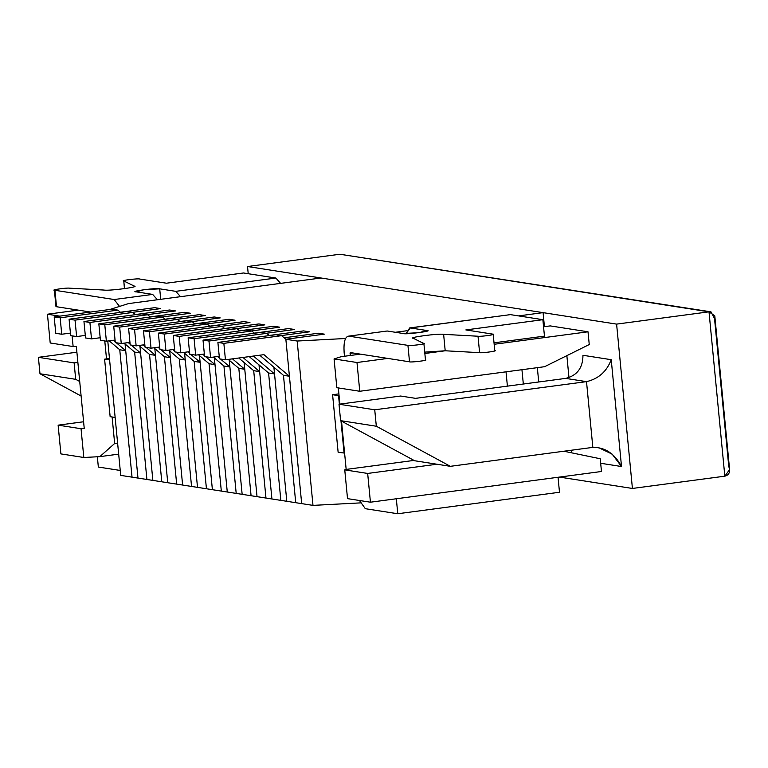 <?xml version="1.0" encoding="UTF-8"?>
<svg xmlns="http://www.w3.org/2000/svg" width="768" height="768" viewBox="0 0 768 768"><rect width="100%" height="100%" fill="white"/><g stroke="black" fill="none" stroke-linecap="round" stroke-linejoin="round"><path stroke-width="1.15" d="M318.403 333.226L324.365 334.147L318.403 333.226L284.102 337.786L318.403 333.226L324.365 334.147L285.859 339.274L324.365 334.147L285.859 339.274L281.606 335.674L285.859 339.274L297.168 341.03L345.514 338.506L297.168 341.03L285.859 339.274L301.68 503.616L289.411 376.253L263.942 354.662L225.437 359.789L223.853 343.354L281.606 335.674L275.654 334.742L281.606 335.674L223.853 343.354L217.901 342.422L223.853 343.354L225.437 359.789L219.485 358.858L225.437 359.789L263.942 354.662L289.411 376.253L283.459 375.322L289.411 376.253L301.68 503.616L295.728 502.694L312.989 505.382L301.68 503.616L285.859 339.274L324.365 334.147L318.403 333.226L284.102 337.786L318.403 333.226M275.654 334.742L217.901 342.422L219.485 358.858L217.901 342.422L275.654 334.742M259.738 355.229L283.459 375.322L295.728 502.694L283.459 375.322L259.738 355.229M303.523 330.902L309.475 331.824L303.523 330.902L269.222 335.462L303.523 330.902L309.475 331.824L281.126 335.597L309.475 331.824L281.126 335.597L309.475 331.824L303.523 330.902L269.222 335.462L303.523 330.902M260.774 332.419L266.726 333.35L269.357 335.578L266.726 333.35L260.774 332.419L203.021 340.099L208.973 341.03L266.726 333.35L208.973 341.03L203.021 340.099L204.595 356.534L210.547 357.466L208.973 341.03L210.547 357.466L204.595 356.534L203.021 340.099L260.774 332.419M219.235 356.314L210.547 357.466L219.235 356.314M249.245 356.621L268.579 372.998L274.531 373.93L253.45 356.064L274.531 373.93L268.579 372.998L280.848 500.371L286.8 501.293L274.531 373.93L286.8 501.293L280.848 500.371L268.579 372.998L249.245 356.621M288.643 328.579L294.595 329.51L288.643 328.579L254.333 333.139L288.643 328.579L294.595 329.51L266.246 333.274L294.595 329.51L266.246 333.274L294.595 329.51L288.643 328.579L254.333 333.139L288.643 328.579M245.894 330.096L251.846 331.027L254.477 333.254L251.846 331.027L245.894 330.096L188.131 337.776L194.083 338.707L251.846 331.027L194.083 338.707L188.131 337.776L189.715 354.211L195.667 355.142L194.083 338.707L195.667 355.142L189.715 354.211L188.131 337.776L245.894 330.096M204.355 353.99L195.667 355.142L204.355 353.99M238.752 358.013L253.699 370.675L259.651 371.606L242.947 357.456L259.651 371.606L253.699 370.675L265.968 498.048L271.92 498.979L259.651 371.606L271.92 498.979L265.968 498.048L253.699 370.675L238.752 358.013M273.763 326.256L279.715 327.187L273.763 326.256L239.453 330.816L273.763 326.256L279.715 327.187L251.366 330.95L279.715 327.187L251.366 330.95L279.715 327.187L273.763 326.256L239.453 330.816L273.763 326.256M231.014 327.782L236.966 328.704L239.597 330.941L236.966 328.704L231.014 327.782L173.251 335.453L179.203 336.384L236.966 328.704L179.203 336.384L173.251 335.453L174.835 351.888L180.787 352.819L179.203 336.384L180.787 352.819L174.835 351.888L173.251 335.453L231.014 327.782M189.475 351.667L180.787 352.819L189.475 351.667M228.259 359.414L238.819 368.352L244.771 369.283L232.454 358.848L244.771 369.283L238.819 368.352L251.078 495.725L257.03 496.656L244.771 369.283L257.03 496.656L251.078 495.725L238.819 368.352L228.259 359.414M258.883 323.933L264.835 324.864L258.883 323.933L224.573 328.493L258.883 323.933L264.835 324.864L236.486 328.627L264.835 324.864L236.486 328.627L264.835 324.864L258.883 323.933L224.573 328.493L258.883 323.933M216.125 325.459L222.077 326.381L224.717 328.618L222.077 326.381L216.125 325.459L158.371 333.139L164.323 334.061L222.077 326.381L164.323 334.061L158.371 333.139L159.955 349.574L165.907 350.496L164.323 334.061L165.907 350.496L159.955 349.574L158.371 333.139L216.125 325.459M174.586 349.344L165.907 350.496L174.586 349.344M213.379 357.091L223.939 366.029L229.891 366.96L220.512 359.021L229.891 366.96L223.939 366.029L236.198 493.402L242.15 494.333L229.891 366.96L242.15 494.333L236.198 493.402L223.939 366.029L213.379 357.091M219.408 358.08L217.574 356.534L219.408 358.08M243.994 321.61L249.955 322.541L243.994 321.61L209.693 326.17L243.994 321.61L249.955 322.541L221.597 326.314L249.955 322.541L221.597 326.314L249.955 322.541L243.994 321.61L209.693 326.17L243.994 321.61M201.245 323.136L207.197 324.067L209.827 326.294L207.197 324.067L201.245 323.136L143.491 330.816L149.443 331.738L207.197 324.067L149.443 331.738L143.491 330.816L145.075 347.251L151.027 348.173L149.443 331.738L151.027 348.173L145.075 347.251L143.491 330.816L201.245 323.136M159.706 347.021L151.027 348.173L159.706 347.021M198.499 354.768L209.05 363.706L215.002 364.637L205.632 356.698L215.002 364.637L209.05 363.706L221.318 491.078L227.27 492.01L215.002 364.637L227.27 492.01L221.318 491.078L209.05 363.706L198.499 354.768M204.528 355.757L202.694 354.211L204.528 355.757M229.114 319.286L235.066 320.218L229.114 319.286L194.813 323.856L229.114 319.286L235.066 320.218L206.717 323.99L235.066 320.218L206.717 323.99L235.066 320.218L229.114 319.286L194.813 323.856L229.114 319.286M186.365 320.813L192.317 321.744L194.947 323.971L192.317 321.744L186.365 320.813L128.611 328.493L134.563 329.424L192.317 321.744L134.563 329.424L128.611 328.493L130.186 344.928L136.138 345.859L134.563 329.424L136.138 345.859L130.186 344.928L128.611 328.493L186.365 320.813M144.826 344.698L136.138 345.859L144.826 344.698M183.61 352.445L194.17 361.392L200.122 362.314L190.752 354.374L200.122 362.314L194.17 361.392L206.438 488.755L212.39 489.686L200.122 362.314L212.39 489.686L206.438 488.755L194.17 361.392L183.61 352.445M189.638 353.434L187.814 351.888L189.638 353.434M214.234 316.973L220.186 317.894L214.234 316.973L179.923 321.533L214.234 316.973L220.186 317.894L191.837 321.667L220.186 317.894L191.837 321.667L220.186 317.894L214.234 316.973L179.923 321.533L214.234 316.973M171.485 318.49L177.437 319.421L180.067 321.648L177.437 319.421L171.485 318.49L113.722 326.17L119.674 327.101L177.437 319.421L119.674 327.101L113.722 326.17L115.306 342.605L121.258 343.536L119.674 327.101L121.258 343.536L115.306 342.605L113.722 326.17L171.485 318.49M129.946 342.374L121.258 343.536L129.946 342.374M168.73 350.122L179.29 359.069L185.242 359.99L175.862 352.051L185.242 359.99L179.29 359.069L191.549 486.442L197.51 487.363L185.242 359.99L197.51 487.363L191.549 486.442L179.29 359.069L168.73 350.122M174.758 351.12L172.925 349.565L174.758 351.12M199.354 314.65L205.306 315.571L199.354 314.65L165.043 319.21L199.354 314.65L205.306 315.571L176.957 319.344L205.306 315.571L176.957 319.344L205.306 315.571L199.354 314.65L165.043 319.21L199.354 314.65M156.605 316.166L162.557 317.098L165.187 319.325L162.557 317.098L156.605 316.166L98.842 323.846L104.794 324.778L162.557 317.098L104.794 324.778L98.842 323.846L100.426 340.282L106.378 341.213L104.794 324.778L106.378 341.213L100.426 340.282L98.842 323.846L156.605 316.166M115.066 340.061L106.378 341.213L115.066 340.061M153.85 347.798L164.41 356.746L170.362 357.677L160.982 349.728L170.362 357.677L164.41 356.746L176.669 484.118L182.621 485.04L170.362 357.677L182.621 485.04L176.669 484.118L164.41 356.746L153.85 347.798M159.878 348.797L158.045 347.242L159.878 348.797M184.474 312.326L190.426 313.258L184.474 312.326L150.163 316.886L184.474 312.326L190.426 313.258L162.077 317.021L190.426 313.258L162.077 317.021L190.426 313.258L184.474 312.326L150.163 316.886L184.474 312.326M141.715 313.843L147.667 314.774L150.307 317.002L147.667 314.774L141.715 313.843L83.962 321.523L89.914 322.454L147.667 314.774L89.914 322.454L83.962 321.523L85.546 337.958L91.498 338.89L89.914 322.454L91.498 338.89L85.546 337.958L83.962 321.523L141.715 313.843M100.176 337.738L91.498 338.89L100.176 337.738M138.97 345.475L149.53 354.422L155.482 355.354L146.102 347.405L155.482 355.354L149.53 354.422L161.789 481.795L167.741 482.726L155.482 355.354L167.741 482.726L161.789 481.795L149.53 354.422L138.97 345.475M144.998 346.474L143.165 344.918L144.998 346.474M169.584 310.003L175.536 310.934L169.584 310.003L135.283 314.563L169.584 310.003L175.536 310.934L147.187 314.698L175.536 310.934L147.187 314.698L175.536 310.934L169.584 310.003L135.283 314.563L169.584 310.003M126.835 311.53L132.787 312.451L135.418 314.688L132.787 312.451L126.835 311.53L69.082 319.2L75.034 320.131L132.787 312.451L75.034 320.131L69.082 319.2L70.666 335.635L76.618 336.566L75.034 320.131L76.618 336.566L70.666 335.635L69.082 319.2L126.835 311.53M85.296 335.414L76.618 336.566L85.296 335.414M124.09 343.162L134.64 352.099L140.592 353.03L131.222 345.091L140.592 353.03L134.64 352.099L146.909 479.472L152.861 480.403L140.592 353.03L152.861 480.403L146.909 479.472L134.64 352.099L124.09 343.162M130.118 344.15L128.285 342.595L130.118 344.15M154.704 307.68L160.656 308.611L154.704 307.68L120.394 312.24L154.704 307.68L160.656 308.611L132.307 312.374L160.656 308.611L132.307 312.374L160.656 308.611L154.704 307.68L120.394 312.24L154.704 307.68M111.955 309.206L117.907 310.128L120.538 312.365L117.907 310.128L111.955 309.206L54.192 316.877L60.154 317.808L117.907 310.128L60.154 317.808L54.192 316.877L55.776 333.312L61.728 334.243L60.154 317.808L61.728 334.243L55.776 333.312L54.192 316.877L111.955 309.206M70.416 333.091L61.728 334.243L70.416 333.091M109.2 340.838L119.76 349.776L125.712 350.707L116.333 342.768L125.712 350.707L119.76 349.776L132.029 477.149L137.981 478.08L125.712 350.707L137.981 478.08L132.029 477.149L119.76 349.776L109.2 340.838M115.229 341.827L113.405 340.282L115.229 341.827M359.482 500.496L365.318 508.694L397.766 513.754L396.326 498.768L397.766 513.754L365.318 508.694L359.482 500.496M387.216 331.008L348.71 336.125C345.043 336.634 343.517 342.067 344.122 352.406C343.517 342.067 345.043 336.634 348.71 336.125L387.216 331.008L403.286 333.514C404.477 334.886 435.792 330.73 426.384 330.442L419.299 332.678L403.286 333.514L387.216 331.008L348.71 336.125L407.933 345.37C408.701 346.176 427.738 343.862 423.782 343.44L413.462 338.352C406.666 337.565 438.768 333.302 443.626 334.339L478.013 336.23C480.614 336.826 498.192 334.282 492.653 334.109L465.859 329.923L542.87 319.69L510.432 314.63L410.314 327.936L426.384 330.442L426.47 331.286L426.384 330.442L410.314 327.936L510.432 314.63L409.68 327.926L410.314 327.936L406.051 333.667L409.68 327.926M544.454 336.125L494.026 342.826L544.454 336.125L542.87 319.69L544.454 336.125M510.432 314.63L542.87 319.69L465.859 329.923L492.653 334.109C498.192 334.282 480.614 336.826 478.013 336.23L479.597 352.666L478.013 336.23L443.626 334.339L445.2 350.774L479.597 352.666C482.198 353.261 499.776 350.717 494.227 350.544C499.776 350.717 482.198 353.261 479.597 352.666L445.2 350.774L424.723 352.128L445.2 350.774L443.626 334.339C438.768 333.302 406.666 337.565 413.462 338.352L423.898 343.546L425.472 359.981M350.285 352.56L409.517 361.805C410.285 362.611 429.322 360.288 425.366 359.875C429.322 360.288 410.285 362.611 409.517 361.805L350.285 352.56L350.074 353.338L352.867 352.963L350.074 353.338L350.285 352.56L350.275 355.488L350.074 353.338M559.488 492.259L397.766 513.754L559.488 492.259L558.048 477.264L559.488 492.259M423.782 343.44L423.782 343.44C427.738 343.862 408.701 346.176 407.933 345.37L409.517 361.805L407.933 345.37L348.71 336.125M344.122 352.406L344.486 356.256L344.122 352.406M338.131 452.246L332.592 394.723L338.899 393.888L332.592 394.723L338.131 452.246L344.602 453.101L338.131 452.246M339.062 395.587L338.544 395.654L339.37 404.179L338.544 395.654L332.592 394.723L339.062 395.587M340.973 420.854L344.083 453.178L340.973 420.854M492.653 334.109L493.2 334.339L494.784 350.774M427.219 330.787L426.384 330.442M54.931 290.294L54.384 290.064L55.968 306.499L56.515 306.73L54.931 290.294C49.402 290.122 66.96 287.568 69.571 288.173L103.997 290.054C108.864 291.091 140.957 286.829 134.15 286.042L123.782 280.963L124.531 288.691L123.782 280.963C119.827 280.541 138.864 278.218 139.632 279.034L166.435 283.21L243.446 272.976L275.885 278.035L280.618 283.373L275.885 278.035L175.776 291.341L159.706 288.835L160.714 299.318L159.706 288.835C158.506 287.462 127.19 291.629 136.598 291.907L152.669 294.413L157.402 299.75L152.669 294.413L114.163 299.53L152.669 294.413L136.598 291.907L143.683 289.68L159.706 288.835L175.776 291.341L275.885 278.035L243.446 272.976L166.435 283.21L139.632 279.034C138.864 278.218 119.827 280.541 123.782 280.963L134.15 286.042C140.957 286.829 108.864 291.091 103.997 290.054L69.571 288.173C66.96 287.568 49.402 290.122 54.931 290.294L114.163 299.53L119.539 306.422L114.163 299.53L54.931 290.294L56.515 306.73L90.586 312.048L56.515 306.73L56.467 306.173M120.24 470.458L98.342 467.04L97.354 456.778L98.342 467.04L120.24 470.458M175.776 291.341L180.499 296.678L175.776 291.341M110.141 416.669L104.602 359.155L109.459 358.502L104.602 359.155L109.594 359.933L104.602 359.155L110.141 416.669L115.133 417.456L110.141 416.669M123.782 280.963L124.435 288.71M135.763 291.562L136.598 291.907M73.133 346.55L72.096 335.866L73.133 346.55L76.33 346.387L84.25 428.554L81.043 428.726L58.128 425.146L60.893 453.907L83.808 457.488L81.043 428.726L83.808 457.488L99.83 456.643L114.653 443.482L117.61 443.088L114.653 443.482L112.109 416.976L114.653 443.482L99.83 456.643L118.666 454.138L99.83 456.643L83.808 457.488L60.893 453.907L58.128 425.146L83.587 421.766L58.128 425.146L81.043 428.726L84.25 428.554L76.33 346.387L73.133 346.55L50.208 342.979L73.133 346.55M59.779 316.138L47.443 314.218L50.208 342.979L47.443 314.218L78.25 310.118L47.443 314.218L59.779 316.138M132.029 477.149L120.72 475.382L132.029 477.149L119.76 349.776L132.029 477.149M360.394 502.896L312.989 505.382L297.168 341.03L312.989 505.382L360.394 502.896M295.728 502.694L286.8 501.293L295.728 502.694L283.459 375.322L295.728 502.694M280.848 500.371L271.92 498.979L280.848 500.371L268.579 372.998L280.848 500.371M265.968 498.048L257.03 496.656L265.968 498.048L253.699 370.675L265.968 498.048M251.078 495.725L242.15 494.333L251.078 495.725L238.819 368.352L251.078 495.725M236.198 493.402L227.27 492.01L236.198 493.402L223.939 366.029L236.198 493.402M221.318 491.078L212.39 489.686L221.318 491.078L209.05 363.706L221.318 491.078M206.438 488.755L197.51 487.363L206.438 488.755L194.17 361.392L206.438 488.755M191.549 486.442L182.621 485.04L191.549 486.442L179.29 359.069L191.549 486.442M176.669 484.118L167.741 482.726L176.669 484.118L164.41 356.746L176.669 484.118M161.789 481.795L152.861 480.403L161.789 481.795L149.53 354.422L161.789 481.795M146.909 479.472L137.981 478.08L146.909 479.472L134.64 352.099L146.909 479.472M321.043 277.997L543.082 312.643L544.426 326.669L543.082 312.643L321.043 277.997L128.515 303.59L109.795 309.494L128.515 303.59L321.043 277.997M550.214 325.901L588.019 331.795L589.248 344.534L588.019 331.795L494.16 344.275L588.019 331.795L550.214 325.901L543.552 326.784L550.214 325.901M566.861 355.642L568.982 377.635L566.861 355.642M600.24 458.755L601.469 471.494L600.24 458.755L563.885 451.229L600.24 458.755M395.366 332.275L406.925 330.739L395.366 332.275M518.582 315.898L543.082 312.643L518.582 315.898M107.779 341.021L120.72 475.382L107.779 341.021M125.069 343.987L137.981 478.08L125.069 343.987M139.949 346.31L152.861 480.403L139.949 346.31M154.829 348.634L167.741 482.726L154.829 348.634M169.709 350.957L182.621 485.04L169.709 350.957M184.598 353.28L197.51 487.363L184.598 353.28M199.478 355.594L212.39 489.686L199.478 355.594M214.358 357.917L227.27 492.01L214.358 357.917M229.238 360.24L242.15 494.333L229.238 360.24M244.118 362.563L257.03 496.656L244.118 362.563M259.008 364.886L271.92 498.979L259.008 364.886M273.888 367.21L286.8 501.293L273.888 367.21M359.76 391.267L356.986 362.506L334.07 358.934L336.835 387.696L359.76 391.267L544.579 366.701L589.248 344.534L544.579 366.701L359.76 391.267L336.835 387.696L334.07 358.934L341.155 356.698L360.413 354.144L341.155 356.698L334.07 358.934L356.986 362.506L359.76 391.267M445.238 350.774L424.848 353.491L445.238 350.774M387.792 358.416L356.986 362.506L387.792 358.416M344.755 469.872L347.52 498.634L370.435 502.205L367.67 473.443L344.755 469.872L346.166 469.421L341.52 421.152L346.166 469.421L344.755 469.872L367.67 473.443L370.435 502.205L601.469 471.494L370.435 502.205L347.52 498.634L344.755 469.872M436.982 464.227L367.67 473.443L436.982 464.227M339.878 404.102L338.323 387.926L339.878 404.102M414.019 460.406L346.166 469.421L414.019 460.406M507.398 386.141L506.026 371.827L507.398 386.141M523.325 384.019L521.942 369.706L523.325 384.019M538.723 381.974L537.341 367.661L538.723 381.974M104.784 340.963L106.512 358.896L104.784 340.963M559.45 477.082L632.419 488.458L616.598 324.115L247.526 266.525L248.218 273.715L247.526 266.525L339.936 254.246L247.526 266.525L616.598 324.115L632.419 488.458L559.45 477.082M582.95 355.286L611.232 359.693L621.514 466.522L600.682 463.277L621.514 466.522L611.232 359.693L582.95 355.286C582.922 367.834 577.162 375.542 565.68 378.394L415.507 398.352L400.627 396.029L339.014 404.218L374.736 409.795L586.512 381.638L565.68 378.394C577.162 375.542 582.922 367.834 582.95 355.286M724.829 476.179L632.419 488.458L724.829 476.179L709.008 311.827L616.598 324.115L709.008 311.827L339.936 254.246L709.008 311.827L724.829 476.179L729.6 469.594L714.797 315.898L709.008 311.827L710.976 311.837L714.528 318.557L728.765 466.474C730.55 471.773 729.235 475.008 724.829 476.179M414.653 460.752L340.598 420.653L339.014 404.218L400.627 396.029L415.507 398.352L565.68 378.394L586.512 381.638L374.736 409.795L376.32 426.23L450.374 466.32L414.653 460.752L450.374 466.32L592.838 447.379L450.374 466.32L376.32 426.23L374.736 409.795L339.014 404.218L340.598 420.653L376.32 426.23L340.598 420.653L414.653 460.752M592.838 447.379L586.512 381.638C598.474 378.864 606.71 371.549 611.232 359.693C606.71 371.549 598.474 378.864 586.512 381.638L592.838 447.379C605.05 447.216 614.611 453.6 621.514 466.522L612.154 454.138L598.282 447.475L592.838 447.379M571.603 451.978L571.325 450.24M77.875 362.39L74.122 362.89L75.696 379.325L79.718 381.504L75.696 379.325L74.122 362.89L77.875 362.39M76.896 352.205L38.4 357.322L74.122 362.89L38.4 357.322L76.896 352.205M81.11 396.019L39.984 373.757L38.4 357.322L39.984 373.757L75.696 379.325L39.984 373.757L81.11 396.019M710.976 311.837L344.4 254.938"/></g></svg>
